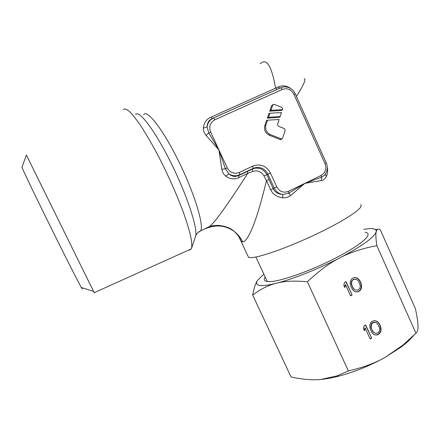 <?xml version="1.0" encoding="UTF-8"?>
<svg xmlns="http://www.w3.org/2000/svg" width="440" height="440" viewBox="0 0 440 440"><rect width="100%" height="100%" fill="white"/><g stroke="black" fill="none" stroke-linecap="round" stroke-linejoin="round"><path stroke-width="0.66" d="M327.3 167.151C327.987 170.517 327.663 173.663 326.326 176.583C325.259 178.679 323.609 180.015 321.382 180.593L304.827 183.381L288.877 193.122L282.821 194.497C277.943 194.056 274.72 192.11 273.158 188.645L270.628 189.679L266.453 180.587C254.986 228.795 246.587 242.193 242.616 241.89L240.994 241.175L238.838 236.715M225.649 176.061L228.932 173.905C231.38 175.489 234.009 176.077 236.814 175.676L239.718 174.785L238.788 175.483L235.956 176.33C233.415 176.632 231.072 175.824 228.932 173.905L225.363 168.768L218.955 149.996L227.255 167.882C230.115 172.761 234.113 174.301 239.25 172.486L252.758 166.117L253.181 168.421L255.772 167.58C261.195 166.92 265.227 169.092 267.861 174.103L274.23 188.012L273.158 188.645L266.899 174.74C264.303 169.774 260.288 167.607 254.87 168.239L252.28 169.092L238.788 175.483L238.904 177.556C234.432 179.68 230.016 179.179 225.649 176.061C223.625 174.378 222.343 172.123 221.81 169.296L218.955 149.996L206.052 135.394C204.243 133.177 203.352 130.763 203.385 128.156C203.902 122.815 206.421 119.147 210.953 117.161L275.578 88.154C271.645 65.824 266.558 57.684 260.321 63.734M295.202 93.715C293.7 90.558 291.33 88.446 288.107 87.373C285.582 86.614 283.129 86.746 280.748 87.78L280.676 87.808M268.972 179.514L266.453 180.587L263.857 175.698C261.118 171.529 257.416 170.099 252.758 171.413L247.726 173.382C227.062 205.557 214.253 223.316 209.297 226.655L205.986 228.652L205.376 228.558M247.814 255.794L248.501 257.263L249.948 257.593C257.076 258.467 287.518 247.929 316.959 233.822C346.462 219.725 365.228 206.767 360.481 204.804M296.434 96.454C303.732 84.887 306.306 78.953 304.161 78.667M325.644 173.685L324.566 175.175L321.486 177.254L304.827 183.381L290.57 195.613C288.222 197.28 285.615 198.011 282.739 197.819C276.771 196.972 272.734 194.26 270.628 189.679M94.386 293.029L26.4 155.056L22 167.139C21.378 166.777 32.45 190.058 47.691 220.99C62.92 251.895 77.764 281.204 81.312 287.502L82.396 289.091M189.398 250.151L191.362 248.848L191.587 248.226C192.032 245.542 191.681 241.329 190.537 235.598C188.914 229.026 186.511 221.232 183.326 212.212C177.892 197.643 171.232 182.232 163.345 165.974C155.337 149.974 147.78 136.526 140.663 125.631C136.263 119.262 132.473 114.493 129.294 111.326C126.533 109.12 124.52 108.537 123.261 109.571M227.255 167.882L225.363 168.768L221.81 169.296M252.758 166.117C260.365 163.449 266.25 165.732 270.413 172.959L276.798 186.901C279.565 191.686 283.437 193.171 288.404 191.362L321.068 175.489C325.474 172.755 326.788 168.801 325.023 163.636L293.86 94.248C291.132 89.397 287.276 87.791 282.304 89.425L214.88 119.785C210.133 122.54 208.714 126.616 210.617 132.017L218.955 149.996L208.731 132.935L207.114 126.885L203.385 128.156M273.059 104.544L271.662 105.501L269.72 111.166L281.749 110.451L282.469 109.632L282.656 109.076L281.919 107.437L274.192 104.269L272.767 105.012L270.957 110.308L282.469 109.632M269.962 113.218L268.917 113.509L267.344 118.113L279.395 117.37L280.099 116.584L281.485 112.525L269.962 113.218L268.571 117.288L280.099 116.584M267.575 120.197L265.947 124.955C264.924 129.3 266.382 132.495 270.309 134.547L281.05 138.847L281.76 138.897L282.584 138.127L285.236 130.312L284.52 128.689L278.944 126.434C277.816 125.824 277.404 124.883 277.701 123.629L279.114 119.482L267.575 120.197L266.536 120.467L264.864 125.362C263.808 129.844 265.315 133.144 269.368 135.256L280.065 139.535L280.923 139.601L281.831 138.881M269.72 111.166L270.957 110.308M267.344 118.113L268.571 117.288M321.068 175.489L321.486 177.254L321.382 180.593M325.353 174.163L326.326 176.583M325.226 174.345L324.566 175.175C327.492 171.507 328.064 167.431 326.282 162.954M282.304 89.425L280.748 87.78L213.466 118.025C209.825 119.807 207.713 122.76 207.114 126.885C207.202 122.771 208.967 119.961 212.405 118.454L210.953 117.161M210.617 132.017L208.725 132.935L206.052 135.394M214.88 119.785L213.466 118.025L212.405 118.454L279.879 88.127L277.959 86.999C282.75 85.019 287.15 85.635 291.154 88.853M277.25 89.309L275.578 88.154L277.959 86.999M239.25 172.486L239.718 174.785L253.181 168.421L252.252 169.131L252.758 171.413M247.654 171.298L238.744 175.532L235.956 176.33L236.814 175.676L239.745 174.752L253.209 168.394L255.772 167.58L247.605 171.347L247.731 173.382L238.904 177.556M270.413 172.959L266.899 174.74L263.857 175.698M276.798 186.901L274.23 188.012C276.084 191.686 278.949 193.847 282.821 194.497L282.739 197.819M288.404 191.362L288.877 193.122L290.57 195.613M365.084 232.298C367.851 232.639 368.704 233.877 367.631 236.022C364.672 241.01 354.277 248.204 336.452 257.609C312.081 270.32 281.496 281.215 270.353 281.589C264.726 281.826 263.01 280.319 265.216 277.057M263.874 274.17L258.126 279.664C255.799 282.667 256.141 284.548 259.138 285.307C262.279 286.011 268.01 285.324 276.331 283.245C284.29 281.061 294.646 280.577 307.395 281.798C318.731 271.029 329.582 263.032 339.944 257.807C350.245 252.368 362.549 248.325 376.844 245.68C375.82 238.573 375.601 233.948 376.195 231.809C376.706 229.438 378.032 228.679 380.166 229.521L415.393 308.644C417.027 316.212 417.89 321.833 417.984 325.512C418.165 329.34 417.489 331.898 415.943 333.19L376.844 245.68M257.912 279.945C255.739 282.695 254.007 287.766 252.709 295.158C260.321 289.218 268.191 285.247 276.331 283.245C292.672 279.175 318.808 268.802 339.944 257.807C362.291 245.938 374.374 237.27 376.195 231.809C376.618 229.46 374.451 228.399 369.683 228.619L363.759 229.339M377.57 229.46L375.254 229.444M252.709 295.158L291.071 376.965C302.517 379.5 312.499 380.325 321.013 379.434C326.37 378.911 332.349 377.8 338.938 376.101C354.657 371.932 370.035 365.69 385.072 357.385L401.412 346.836C406.571 342.925 410.57 339.218 413.397 335.715M321.013 379.434L337.013 375.892L348.37 370.92C362.901 367.609 375.139 363.099 385.072 357.385L403.084 344.988L415.943 333.19M348.37 370.92L307.395 281.798M352.127 295.009L346.055 281.633L344.476 282.464L343.805 285.296L344.839 287.579L345.51 284.746L350.554 295.845L352.127 295.009L345.84 281.749M350.614 285.934L352.682 289.779L354.37 291.346L355.536 291.781L357.231 291.94L358.925 291.39L360.36 290.274L361.675 287.463L361.18 283.509L360.025 280.951L358.479 278.954L356.274 277.656L354.58 277.492L352.88 278.036L351.439 279.147L350.114 281.963L350.614 285.934M371.69 338.113L365.701 324.913L364.139 325.76L363.479 328.587L364.502 330.836L365.161 328.014L370.139 338.971L371.69 338.113L365.486 325.028M370.2 329.12L372.24 332.904L373.901 334.444L375.056 334.857L376.728 334.989L378.4 334.416L379.814 333.284L381.111 330.473L380.622 326.552L379.484 324.027L377.955 322.069L375.782 320.81L374.11 320.672L372.433 321.233L371.008 322.361L369.705 325.182L370.2 329.12M352.055 285.527L351.543 283.679L351.819 281.419L352.347 280.434L353.524 279.461L356.004 279.207L357.819 280.363L358.853 281.925L360.256 285.752L359.986 288.007L358.281 289.971L355.806 290.23L353.991 289.08L351.758 285.483L351.247 283.635L351.522 281.38L353.232 279.422L354.965 279.054M371.618 328.691L371.113 326.865L371.905 323.625L373.07 322.641L375.518 322.355L377.306 323.472L379.209 326.975L379.715 328.796L378.928 332.024L377.768 333.014L375.326 333.311L373.527 332.195L371.305 328.603L370.799 326.777L371.591 323.543L372.757 322.559L374.171 322.135L375.518 322.355M350.477 295.675L351.835 294.954M345.51 284.746L345.224 284.702L344.641 287.144M355.454 291.753L356.934 291.885L358.622 291.335L360.058 290.224L361.372 287.414L360.877 283.465L359.722 280.913L358.177 278.922L356.004 277.629M355.806 290.23L353.694 289.036L351.758 285.483M357.445 278.096L357.143 278.058M358.479 278.954L358.177 278.922M359.123 279.67L358.82 279.631M360.025 280.951L359.722 280.913M361.18 283.509L360.877 283.465M361.559 285.065L361.257 285.021M361.686 286.05L361.377 286.006M361.675 287.463L361.372 287.414M361.279 288.728L360.976 288.679M360.36 290.274L360.058 290.224M358.925 291.39L358.622 291.335M357.231 291.94L356.934 291.885M351.543 283.679L351.247 283.635M352.957 287.518L352.66 287.469M353.991 289.08L353.694 289.036M353.524 279.461L353.232 279.422M352.347 280.434L352.05 280.396M351.819 281.419L351.522 281.38M370.04 338.75L371.377 338.014M365.161 328.014L364.859 327.927L364.282 330.358M374.803 334.769L376.409 334.889L378.081 334.318L379.495 333.19L380.793 330.38L380.303 326.464L379.165 323.945L377.636 321.986L375.661 320.798M375.326 333.311L373.214 332.101L371.305 328.603M376.937 321.228L376.618 321.145M377.955 322.069L377.636 321.986M378.593 322.768L378.274 322.685M379.484 324.027L379.165 323.945M380.622 326.552L380.303 326.464M380.996 328.091L380.677 328.004M381.123 329.07L380.798 328.983M381.111 330.473L380.793 330.38M380.721 331.738L380.402 331.645M379.814 333.284L379.495 333.19M378.4 334.416L378.081 334.318M376.728 334.989L376.409 334.889M371.113 326.865L370.799 326.777M372.51 330.655L372.196 330.567M373.527 332.195L373.214 332.101M374.49 322.218L374.171 322.135M373.07 322.641L372.757 322.559M371.905 323.625L371.591 323.543M371.382 324.61L371.069 324.527M198.907 232.089L200.624 230.863C204.155 225.467 194.618 193.666 178.783 161.496C162.987 129.267 146.795 108.708 143.605 114.813M195.454 236.528L195.575 236.17C198.061 229.196 187.589 196.493 171.452 163.801C155.342 131.054 139.139 109.626 135.608 114.477M280.065 139.535L281.05 138.847M269.368 135.256L270.309 134.547M264.864 125.362L265.947 124.955M271.662 105.501L272.767 105.012M325.023 163.636L326.271 162.932L295.213 93.742L293.86 94.248M207.73 227.882C217.245 224.433 226.094 225.643 234.273 231.501L234.284 231.506C237.881 234.284 240.658 237.743 242.616 241.89M191.587 248.226L195.575 236.17C196.273 234.124 197.72 232.463 199.914 231.198L209.297 226.661C211.475 225.797 214.627 225.374 218.746 225.396C225.654 226.182 230.83 228.217 234.273 231.501C237.721 234.641 239.96 237.864 240.994 241.175L248.501 257.263M255.882 257.015L267.305 281.54M81.312 287.502L93.566 291.363M94.221 292.688L191.362 248.848M281.76 138.897L280.923 139.601M338.938 376.101L337.013 375.892M401.412 346.836L403.084 344.988"/></g></svg>
